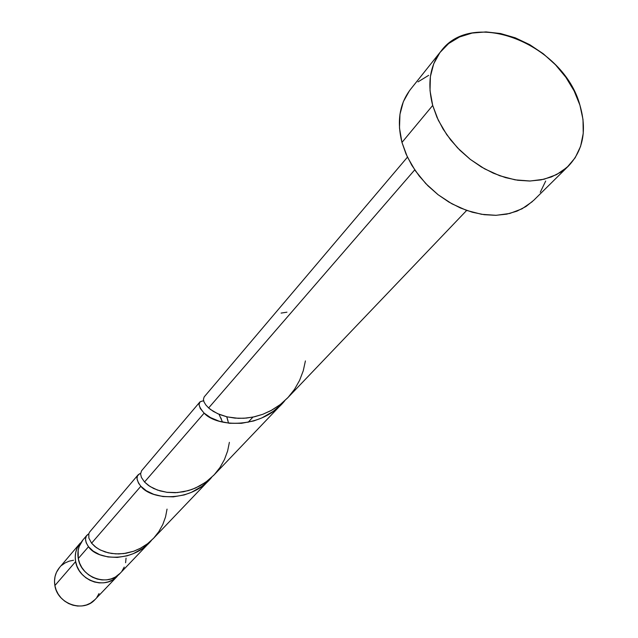 <?xml version="1.0" encoding="UTF-8"?>
<svg xmlns="http://www.w3.org/2000/svg" width="638" height="638" viewBox="0 0 638 638"><rect width="100%" height="100%" fill="white"/><g stroke="black" fill="none" stroke-linecap="round" stroke-linejoin="round"><path stroke-width="0.96" d="M75.635 561.592C74.463 554.486 76.018 548.289 80.324 543.002L77.174 547.994L75.747 552.317L75.228 556.902L75.635 561.592L54.884 585.572L75.635 561.592L76.967 566.185L79.16 570.516L82.142 574.399L85.779 577.693L89.95 580.261L94.472 582.008L99.185 582.869L103.89 582.805L108.404 581.824L112.567 579.974L117.288 576.266C105.35 590.078 78.378 580.684 75.635 561.592M80.26 543.074L59.493 567.565C55.315 572.709 53.775 578.706 54.884 585.572L54.509 581.043L55.027 576.6L56.423 572.414L59.557 567.493M432.7 105.437C427.101 83.801 429.868 65.714 441.002 51.176C472.614 7.624 563.609 44.269 579.918 105.166C587.072 129.913 583.276 150.177 568.53 165.952L560.643 172.252L551.391 176.949L540.992 179.9L529.692 181.025L517.777 180.267L505.551 177.627L493.326 173.169L481.419 167.004L470.158 159.277L459.823 150.185L450.691 139.977L443.011 128.924L436.958 117.304L432.7 105.437L401.964 142.433L432.7 105.437L430.028 90.66L430.395 76.568L433.752 63.704L439.925 52.563L448.642 43.551L459.527 36.98L472.144 33.064L486.004 31.908L500.575 33.535L515.337 37.849L529.739 44.676L543.281 53.759L555.475 64.773L565.882 77.31L574.136 90.939L579.918 105.166L583.004 119.489L583.244 133.374L580.612 146.309L575.157 157.785L567.054 167.355L556.575 174.605L544.094 179.238L530.09 181.017L515.105 179.844L499.729 175.737L484.601 168.839L470.342 159.42L457.542 147.857L446.728 134.634L438.33 120.295L432.7 105.437M440.914 51.279L410.497 89.392C399.54 103.699 396.692 121.379 401.964 142.433L406.015 153.981L411.797 165.258L419.19 175.976L427.986 185.849L437.963 194.622L448.865 202.063L460.397 207.972L472.256 212.215L484.138 214.687L495.734 215.325L506.755 214.137L516.916 211.17L525.983 206.513L533.727 200.3L568.418 166.063M252.951 417.1L248.054 422.348L252.951 417.1M407.451 157.155L204.168 396.924L203.41 399.388L204.024 401.94L205.755 404.859L208.642 407.945L414.732 169.86L208.642 407.945L210.508 409.484L217.749 413.727L227.184 416.893L238.293 418.329L246.3 418.089L254.554 416.766L262.816 414.293L270.823 410.689L280.21 404.612L287.499 398.032L466.657 210.436M227.925 420.578L226.937 417.356M88.483 534.006L88.754 533.87C84.535 536.287 84.455 540.577 88.507 546.726L86.194 542.747L85.5 539.046L86.337 536.024L88.483 534.006M86.848 535.306L82.972 539.876C78.649 545.187 77.086 551.407 78.275 558.545L88.507 546.726L78.275 558.545C81.042 577.717 108.133 587.167 120.111 573.307L149.794 542.228L142.625 548.441L133.478 553.585L127.01 555.85L117.24 557.429L107.958 556.942L99.767 554.693L93.164 551.096L88.507 546.726C97.183 560.22 133.039 563.218 151.493 540.354L149.794 542.228M140.216 473.5L140.599 473.388C135.719 475.238 135.806 479.529 140.846 486.26L138.534 483.173L137.003 478.835L137.417 475.916L139.682 473.699M138.063 474.887L89.727 531.909L88.826 533.631L88.857 538.065L91.577 543.177L140.846 486.26L91.577 543.177L96.274 547.563L100.501 550.084L108.277 552.843L115.757 553.888L123.78 553.585L133.629 551.264L140.017 548.52L147.49 543.767L153.287 538.568L209.591 479.609L201.608 486.547L191.44 492.337L184.238 494.928L173.353 496.85L162.969 496.547L153.742 494.338L146.238 490.71L140.846 486.26C151.198 500.12 191.121 502.927 211.641 477.352L209.591 479.609M220.788 417.746L221.418 419.182M202.972 400.863L203.658 400.911C197.373 401.334 197.533 405.409 204.144 413.137L200.316 408.551L199.016 404.564L200.037 401.828L202.972 400.863M199.806 402.076L141.572 470.764L140.583 473.946L141.405 477.407L144.523 482.009L204.144 413.137L144.523 482.009L149.97 486.467L157.538 490.096L166.837 492.297L177.292 492.592L188.258 490.646L195.515 488.03L205.763 482.192L213.81 475.198L282.323 403.455L273.319 411.303L261.867 417.922L253.757 420.936L241.459 423.321L229.688 423.289L219.169 421.2L210.508 417.595L204.144 413.137C216.729 427.205 261.739 429.653 284.827 400.68L282.323 403.455M82.98 539.868L79.16 546.503L78.163 550.387L78.275 558.545L79.614 563.155L81.823 567.501L84.814 571.409L88.475 574.718L92.662 577.302L97.207 579.057L101.936 579.918L106.666 579.862L111.203 578.881L115.374 577.023L120.183 573.235M122.017 571.002L124.235 567.078M125.598 562.74L126.053 558.154M545.697 181.025L540.266 192.269M532.275 201.672L521.988 208.841L509.786 213.459L496.125 215.317L481.538 214.296L466.609 210.42L451.943 203.825L438.146 194.757L425.785 183.6L415.37 170.793L407.323 156.884L401.964 142.433L399.492 128.047L399.962 114.282L403.336 101.697L409.444 90.755M418.01 81.871L428.664 75.348M99.042 593.547L96.88 597.335M95.11 599.489L90.46 603.165L86.433 604.976L82.063 605.94L77.517 606.028L72.979 605.215L68.617 603.548L64.605 601.084L61.104 597.918L58.241 594.177L56.144 590.006L54.884 585.572C57.436 604.011 83.434 612.966 95.038 599.56L117.217 576.337M61.583 565.435L65.14 562.907L69.167 561.161L73.522 560.252M286.956 312.181L281.095 313.099M305.411 360.917L303.257 370.774L299.605 380.36L294.509 389.332L288.073 397.426L280.457 404.42L271.94 410.082L262.816 414.293L253.374 417.021L243.971 418.265L234.975 418.129L226.689 416.774L219.384 414.437L213.307 411.39L208.642 407.945M226.737 416.789L228.548 423.161M229.385 442.341L227.606 451.042L224.456 459.535L219.998 467.487L214.312 474.656L207.573 480.837L200.013 485.813L191.918 489.466L183.553 491.762L175.235 492.703L167.316 492.361L160.05 490.893L153.686 488.509L148.463 485.454L144.523 482.009M167.044 509.108L165.553 516.9L162.794 524.516L158.822 531.653L153.742 538.081L147.697 543.616L140.902 548.042L133.629 551.264L126.125 553.234L118.684 553.951L111.602 553.473L105.142 551.958L99.528 549.581L94.958 546.567L91.577 543.177M222.534 422.101L219.009 414.285"/></g></svg>
